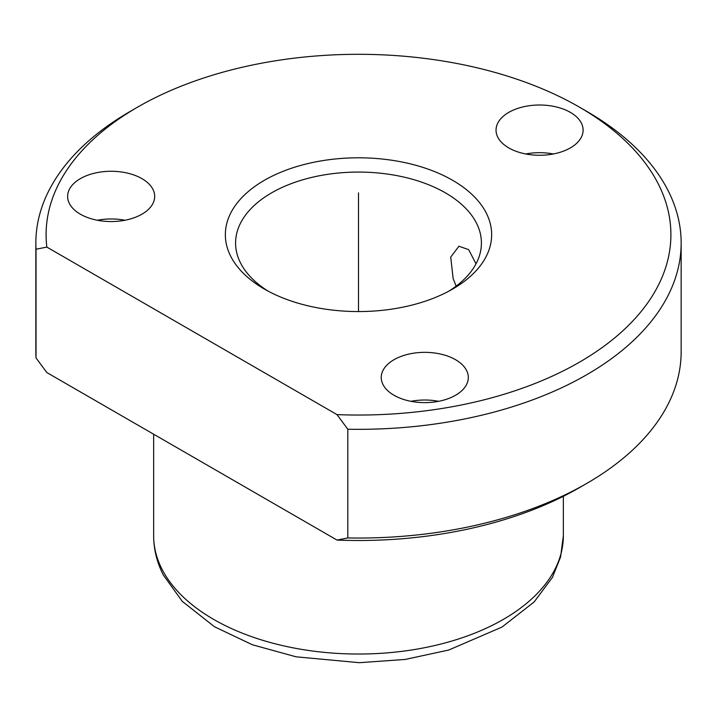 <?xml version="1.0" encoding="UTF-8"?>
<svg xmlns="http://www.w3.org/2000/svg" width="717" height="717" viewBox="0 0 717 717"><rect width="100%" height="100%" fill="white"/><g stroke="black" fill="none" stroke-linecap="round" stroke-linejoin="round"><path stroke-width="1.08" d="M476.025 263.82L468.658 249.641L458.925 246.227L450.715 257.116L453.135 278.537L456.146 286.146M268.113 291.129A122.912 70.965 180 0 1 240.553 263.022A122.912 70.965 180 0 1 235.588 243.045A122.912 70.965 180 0 1 341.023 172.797A122.912 70.965 180 0 1 476.447 223.059A122.912 70.965 180 0 1 481.412 243.045A122.912 70.965 180 0 1 448.887 291.129M586.649 483.482L579.408 487.668A312.406 180.37 180 0 1 336.999 540.071L347.808 537.938A322.65 186.277 180 0 0 586.649 483.482A322.65 186.277 180 0 0 681.15 351.769L681.15 243.045A322.65 186.277 180 0 1 347.808 429.223L347.808 537.938M46.838 247.096L336.999 414.614A312.406 180.37 180 0 0 658.269 183.902A312.406 180.37 180 0 0 579.408 107.138A312.406 180.37 180 0 0 137.592 107.138A312.406 180.37 180 0 0 46.838 247.096L36.029 249.22L36.029 357.944L46.838 372.544L336.999 540.071M36.029 357.944A322.65 186.277 180 0 1 35.85 351.769L35.85 243.045A322.65 186.277 180 0 1 130.351 111.323L137.592 107.138M579.408 107.138L586.649 111.323A322.65 186.277 180 0 1 668.101 190.597A322.65 186.277 180 0 1 681.15 243.045M336.999 414.614L347.808 429.223M36.029 249.22A322.65 186.277 180 0 1 35.85 243.045M466.543 370.402A43.531 25.131 180 0 1 468.309 377.483A43.531 25.131 180 0 1 430.971 402.362A43.531 25.131 180 0 1 383.003 384.554A43.531 25.131 180 0 1 381.247 377.483A43.531 25.131 180 0 1 418.585 352.603A43.531 25.131 180 0 1 466.543 370.402M486.269 213.039A133.156 76.88 180 0 1 452.66 289.041A133.156 76.88 180 0 1 264.34 289.041A133.156 76.88 180 0 1 230.731 256.319A133.156 76.88 180 0 1 321.01 160.913A133.156 76.88 180 0 1 486.269 213.039M152.927 189.342A43.531 25.131 180 0 1 154.684 196.413A43.531 25.131 180 0 1 117.346 221.293A43.531 25.131 180 0 1 69.379 203.494A43.531 25.131 180 0 1 67.622 196.413A43.531 25.131 180 0 1 104.96 171.533A43.531 25.131 180 0 1 152.927 189.342M581.344 123.064A43.531 25.131 180 0 1 583.1 130.135A43.531 25.131 180 0 1 545.762 155.015A43.531 25.131 180 0 1 497.795 137.216A43.531 25.131 180 0 1 496.039 130.135A43.531 25.131 180 0 1 533.376 105.265A43.531 25.131 180 0 1 581.344 123.064M410.966 401.314A43.531 25.131 180 0 1 438.58 401.314M97.351 220.253A43.531 25.131 180 0 1 124.964 220.253M525.767 153.976A43.531 25.131 180 0 1 553.381 153.976M358.5 311.554L358.5 192.864M161.925 569.056A204.856 118.269 180 0 1 153.644 535.76C153.707 549.374 156.933 562.46 163.324 575.007L182.243 601.321L214.482 626.757L252.42 644.78L296.058 656.808L359.271 662.687L405.114 659.452L448.717 650.041L501.972 627.079L534.174 601.922L552.431 577.373L560.569 557.046L563.356 535.76A204.856 118.269 180 0 1 387.637 652.828A204.856 118.269 180 0 1 161.925 569.056M153.644 434.206L153.644 535.76M563.356 496.298L563.356 535.76"/></g></svg>
